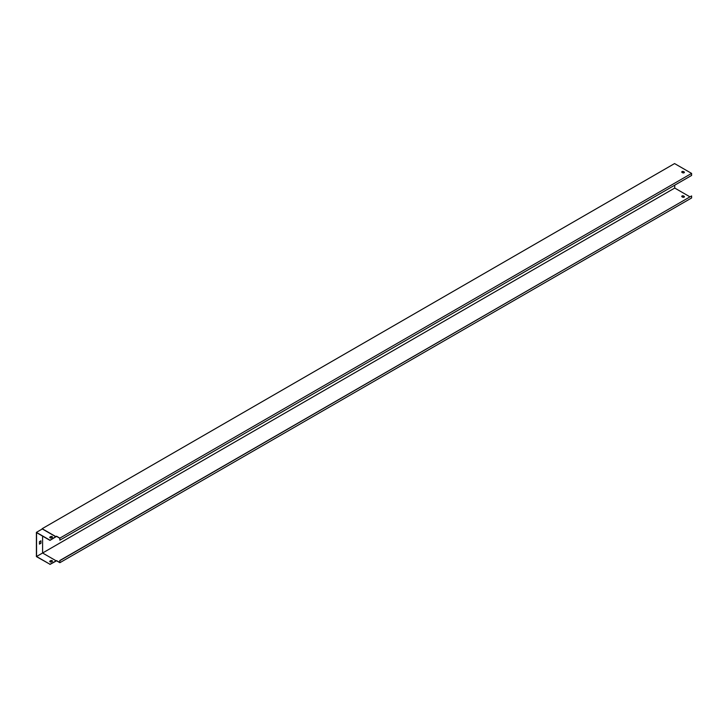 <?xml version="1.0" encoding="UTF-8"?>
<svg xmlns="http://www.w3.org/2000/svg" width="728" height="728" viewBox="0 0 728 728"><rect width="100%" height="100%" fill="white"/><g stroke="black" fill="none" stroke-linecap="round" stroke-linejoin="round"><path stroke-width="1.09" d="M59.869 538.129L56.575 536.227L55.874 536.627L42.151 528.701L674.574 163.573L691.6 173.401L59.869 538.129L59.869 540.167L59.723 538.21L56.575 536.39L49.977 540.376L36.546 532.623L36.546 556.501L49.977 564.255L56.575 560.624L59.723 562.435L59.869 560.66L59.869 562.699L691.6 197.971L691.6 195.932L59.869 560.66M684.156 171.926L683.51 171.553A1.056 0.61 0 0 0 682.027 172.418L682.664 172.782A1.056 0.61 0 0 0 684.156 171.926L683.51 171.726A1.056 0.61 0 0 0 681.726 172.072M684.447 196.842A1.056 0.61 0 0 0 684.156 196.496L683.51 196.123A1.056 0.61 0 0 0 681.726 196.469M59.869 562.699L56.575 560.788L55.728 561.106M691.6 173.401L691.6 175.439L59.869 540.167M684.156 196.323L683.51 195.95A1.056 0.61 0 0 0 682.027 196.815L682.664 197.179A1.056 0.61 0 0 0 684.156 196.323L684.156 196.496M674.729 185.185L674.729 188.052L689.835 196.778M674.729 188.052L36.546 556.501M691.6 195.932L59.723 560.569M55.874 536.627L49.977 540.203L36.4 532.368L36.4 556.592L49.977 564.255M49.977 564.428L55.874 561.188M49.786 537.464A1.056 0.61 180 0 1 50.077 537.118L50.723 536.754A1.056 0.61 180 0 1 52.507 537.091M56.029 560.76L42.597 553.007L42.597 536.117M40.932 543.261L40.932 540.804L39.439 541.668L39.439 544.125L40.932 543.261L40.786 540.895M50.723 560.633A1.056 0.61 180 0 1 52.207 561.488L51.57 561.861A1.056 0.61 180 0 1 50.077 560.997L50.723 560.806A1.056 0.61 180 0 1 52.507 561.151M55.874 536.791L42.306 528.956L36.4 532.368M50.077 536.945L50.723 536.582A1.056 0.61 180 0 1 52.207 537.437L51.57 537.81A1.056 0.61 180 0 1 50.077 536.945L50.077 537.118M39.439 543.952L40.786 543.179M49.786 561.515A1.056 0.61 180 0 1 50.077 561.17L50.723 560.806"/></g></svg>
